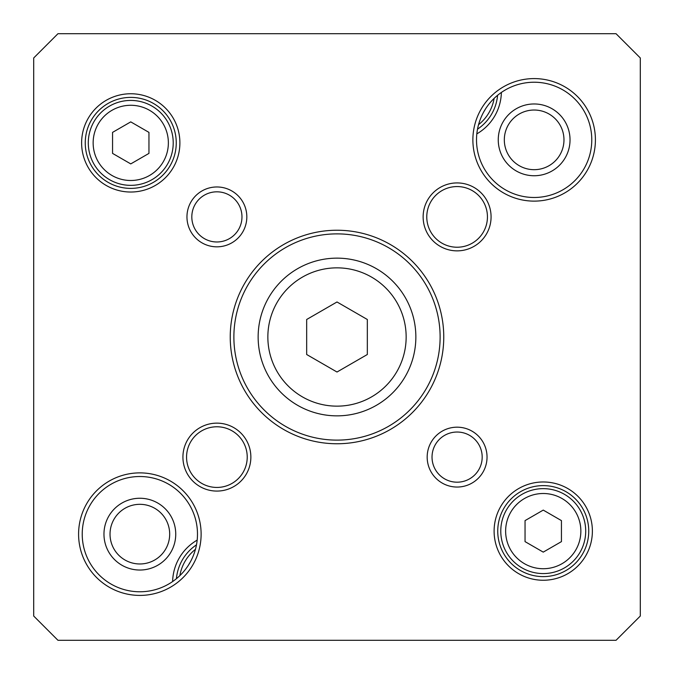 <?xml version="1.0" encoding="UTF-8"?>
<svg xmlns="http://www.w3.org/2000/svg" width="674" height="674" viewBox="0 0 674 674"><rect width="100%" height="100%" fill="white"/><g stroke="black" fill="none" stroke-linecap="round" stroke-linejoin="round"><path stroke-width="1.01" d="M498.255 139.855A35.891 35.891 0 0 0 552.09 170.935A35.891 35.891 0 0 0 552.09 108.775A35.891 35.891 0 0 0 498.255 139.855M103.965 534.145A35.891 35.891 0 0 0 157.8 565.225A35.891 35.891 0 0 0 157.8 503.065A35.891 35.891 0 0 0 103.965 534.145M476.83 133.873A49.135 49.135 0 0 0 501.372 92.456M197.17 540.127A49.135 49.135 0 0 0 172.628 581.544M195.443 549.335A42.462 42.462 0 0 0 179.874 575.604M478.557 124.665A42.462 42.462 0 0 0 494.126 98.396M110.031 534.145A29.825 29.825 0 0 1 154.767 508.314A29.825 29.825 0 0 1 154.767 559.976A29.825 29.825 0 0 1 110.031 534.145M504.321 139.855A29.825 29.825 0 0 1 549.057 114.024A29.825 29.825 0 0 1 549.057 165.686A29.825 29.825 0 0 1 504.321 139.855M497.572 95.32A45.495 45.495 0 0 1 477.521 129.164M176.428 578.68A45.495 45.495 0 0 1 196.479 544.836M367.33 319.493L367.33 354.507L337 372.023L306.67 354.507L306.67 319.493L337 301.977L367.33 319.493M148.954 132.382L148.954 153.394L130.756 163.9L112.558 153.394L112.558 132.382L130.756 121.876L148.954 132.382M561.442 520.606L561.442 541.618L543.244 552.124L525.046 541.618L525.046 520.606L543.244 510.1L561.442 520.606M33.7 57.964L57.964 33.7L616.036 33.7L640.3 57.964L640.3 616.036L616.036 640.3L57.964 640.3L33.7 616.036L33.7 57.964M139.855 476.518A57.627 57.627 0 0 1 189.765 562.959A57.627 57.627 0 0 1 89.945 562.959A57.627 57.627 0 0 1 139.855 476.518M139.855 472.878A61.267 61.267 0 0 0 86.794 564.778A61.267 61.267 0 0 0 192.916 564.778A61.267 61.267 0 0 0 139.855 472.878M216.893 426.777A30.33 30.33 0 0 1 243.162 472.272A30.33 30.33 0 0 1 190.624 472.272A30.33 30.33 0 0 1 216.893 426.777M216.893 423.137A33.97 33.97 0 0 0 187.473 474.092A33.97 33.97 0 0 0 246.313 474.092A33.97 33.97 0 0 0 216.893 423.137M337 233.878A103.122 103.122 0 0 1 426.305 388.561A103.122 103.122 0 0 1 247.695 388.561A103.122 103.122 0 0 1 337 233.878M337 230.238A106.762 106.762 0 0 0 244.544 390.381A106.762 106.762 0 0 0 429.456 390.381A106.762 106.762 0 0 0 337 230.238M457.107 186.563A30.33 30.33 0 0 1 483.376 232.058A30.33 30.33 0 0 1 430.838 232.058A30.33 30.33 0 0 1 457.107 186.563M457.107 182.924A33.97 33.97 0 0 0 427.687 233.878A33.97 33.97 0 0 0 486.527 233.878A33.97 33.97 0 0 0 457.107 182.924M534.145 82.228A57.627 57.627 0 0 1 584.055 168.668A57.627 57.627 0 0 1 484.235 168.668A57.627 57.627 0 0 1 534.145 82.228M534.145 78.588A61.267 61.267 0 0 0 481.084 170.488A61.267 61.267 0 0 0 587.206 170.488A61.267 61.267 0 0 0 534.145 78.588M216.893 191.82A25.073 25.073 0 0 1 238.613 229.43A25.073 25.073 0 0 1 195.174 229.43A25.073 25.073 0 0 1 216.893 191.82M216.893 186.968A29.926 29.926 0 0 0 190.969 231.856A29.926 29.926 0 0 0 242.817 231.856A29.926 29.926 0 0 0 216.893 186.968M457.107 432.034A25.073 25.073 0 0 1 478.826 469.643A25.073 25.073 0 0 1 435.387 469.643A25.073 25.073 0 0 1 457.107 432.034M457.107 427.181A29.926 29.926 0 0 0 431.183 472.07A29.926 29.926 0 0 0 483.031 472.07A29.926 29.926 0 0 0 457.107 427.181M130.756 97.393A45.495 45.495 0 0 1 170.16 165.636A45.495 45.495 0 0 1 91.352 165.636A45.495 45.495 0 0 1 130.756 97.393M130.756 93.753A49.135 49.135 0 0 0 88.201 167.455A49.135 49.135 0 0 0 173.311 167.455A49.135 49.135 0 0 0 130.756 93.753M543.244 485.617A45.495 45.495 0 0 1 582.648 553.86A45.495 45.495 0 0 1 503.84 553.86A45.495 45.495 0 0 1 543.244 485.617M543.244 481.977A49.135 49.135 0 0 0 500.689 555.679A49.135 49.135 0 0 0 585.799 555.679A49.135 49.135 0 0 0 543.244 481.977M173.218 142.888A42.462 42.462 0 0 0 109.525 106.113A42.462 42.462 0 0 0 109.525 179.663A42.462 42.462 0 0 0 173.218 142.888A42.462 42.462 0 0 0 109.525 106.113A42.462 42.462 0 0 0 109.525 179.663A42.462 42.462 0 0 0 173.218 142.888M585.706 531.112A42.462 42.462 0 0 0 522.013 494.337A42.462 42.462 0 0 0 522.013 567.887A42.462 42.462 0 0 0 585.706 531.112A42.462 42.462 0 0 0 522.013 494.337A42.462 42.462 0 0 0 522.013 567.887A42.462 42.462 0 0 0 585.706 531.112M415.858 337A78.858 78.858 0 0 0 297.571 268.707A78.858 78.858 0 0 0 297.571 405.293A78.858 78.858 0 0 0 415.858 337A78.858 78.858 0 0 0 297.571 268.707A78.858 78.858 0 0 0 297.571 405.293A78.858 78.858 0 0 0 415.858 337M485.322 109.239A37.609 37.609 0 0 1 483.848 111.732M188.678 564.761A37.609 37.609 0 0 1 190.152 562.268M406.152 337A69.152 69.152 0 0 1 302.424 396.885A69.152 69.152 0 0 1 302.424 277.115A69.152 69.152 0 0 1 406.152 337M168.365 142.888A37.609 37.609 0 0 1 111.951 175.459A37.609 37.609 0 0 1 111.951 110.317A37.609 37.609 0 0 1 168.365 142.888M580.853 531.112A37.609 37.609 0 0 1 524.439 563.683A37.609 37.609 0 0 1 524.439 498.541A37.609 37.609 0 0 1 580.853 531.112"/></g></svg>
